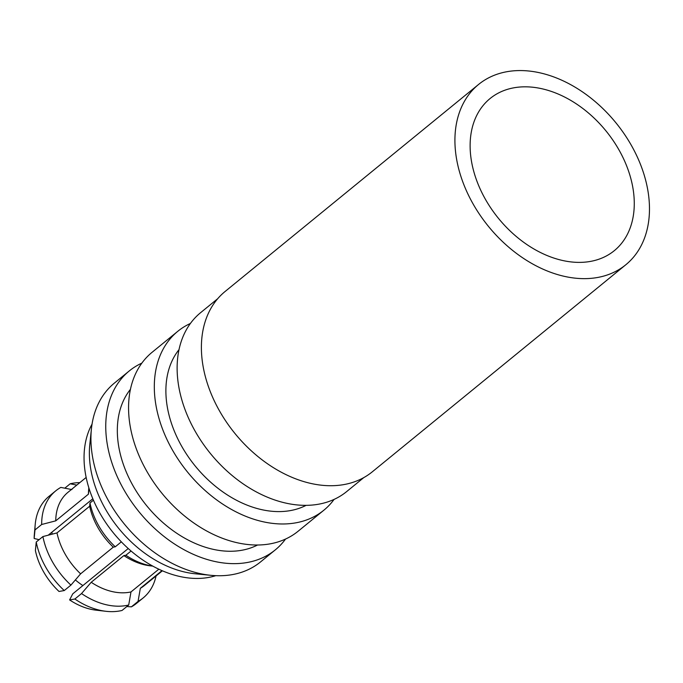 <?xml version="1.0" encoding="UTF-8"?>
<svg xmlns="http://www.w3.org/2000/svg" width="683" height="683" viewBox="0 0 683 683"><rect width="100%" height="100%" fill="white"/><g stroke="black" fill="none" stroke-linecap="round" stroke-linejoin="round"><path stroke-width="1.02" d="M178.98 349.687A101.622 71.698 50.8 0 0 178.758 440.791A101.622 71.698 50.8 0 0 259.975 509.253A101.622 71.698 50.8 0 0 306.121 505.343M334.081 499.401A115.478 81.482 -129.2 0 1 323.879 510.192A115.478 81.482 -129.2 0 1 261.222 521.317A115.478 81.482 -129.2 0 1 165.346 435.933A115.478 81.482 -129.2 0 1 177.776 331.315A115.478 81.482 -129.2 0 1 190.386 323.469M177.776 331.315L152.036 352.343A115.478 81.482 50.8 0 0 139.597 456.961A115.478 81.482 50.8 0 0 235.481 542.345A115.478 81.482 50.8 0 0 298.138 531.22L323.879 510.192M92.043 424.143A101.63 71.706 50.8 0 0 107.701 525.423A101.63 71.706 50.8 0 0 119.687 540.108A101.63 71.706 50.8 0 0 178.135 576.102A101.63 71.706 50.8 0 0 215.802 575.667M131.059 551.01L125.86 555.253A63.613 44.882 50.8 0 0 147.639 565.114A63.613 44.882 50.8 0 0 152.779 566.096M125.86 555.253L123.879 555.595A60.258 42.517 50.8 0 0 144.215 564.739A60.258 42.517 50.8 0 0 150.303 565.831L152.813 566.122M79.834 482.616A69.12 48.775 50.8 0 0 70.178 483.795L76.803 485.092M64.8 488.183L70.178 483.795M210.962 575.325L195.21 573.771A101.835 71.852 -129.2 0 1 183.65 571.791A101.835 71.852 -129.2 0 1 89.789 444.701L91.411 428.958A115.478 81.482 50.8 0 0 197.857 573.08A115.478 81.482 50.8 0 0 210.962 575.325A115.478 81.482 50.8 0 0 260.513 561.947L275.317 549.858A115.478 81.482 50.8 0 0 285.528 539.066M141.825 363.134A115.478 81.482 50.8 0 0 129.215 370.98A115.478 81.482 50.8 0 0 116.784 475.599A115.478 81.482 50.8 0 0 212.661 560.982A115.478 81.482 50.8 0 0 275.317 549.858M130.419 389.353A101.622 71.698 50.8 0 0 130.197 480.456A101.622 71.698 50.8 0 0 211.414 548.919A101.622 71.698 50.8 0 0 257.559 545.008M129.215 370.98L114.411 383.078A115.478 81.482 50.8 0 0 91.411 428.958M123.879 555.595L91.206 582.283L81.525 593.561L74.848 599.017L69.606 599.922A60.258 42.517 50.8 0 0 96.03 610.158L105.976 611.302A69.12 48.775 50.8 0 0 122.035 610.465L128.703 605.018L130.982 591.939L158.832 569.195M74.848 599.017A69.12 48.775 50.8 0 0 105.976 611.302M91.206 582.283A60.258 42.517 50.8 0 0 130.982 591.939M81.525 593.561A69.12 48.775 50.8 0 0 128.703 605.018M93.417 500.187L89.985 502.995L89.669 506.223L56.996 532.911L42.909 536.565L36.233 542.012L35.396 550.549A60.258 42.517 50.8 0 0 59.011 591.469L64.253 590.556L70.921 585.109L80.611 573.831L113.284 547.143L115.265 546.801L121.335 541.841M36.233 542.012A69.12 48.775 50.8 0 0 64.253 590.556M56.996 532.911A60.258 42.517 50.8 0 0 80.611 573.831M89.669 506.223A60.258 42.517 50.8 0 0 113.284 547.143M42.909 536.565A69.12 48.775 50.8 0 0 70.921 585.109M71.903 489.583L60.83 487.406A69.12 48.775 50.8 0 0 55.716 490.872L49.039 496.319A69.12 48.775 50.8 0 0 35.192 524.646L34.329 534.618A60.258 42.517 50.8 0 0 34.15 538.486L34.987 529.948L41.663 524.493L55.75 520.847L88.423 494.159L88.739 490.923L89.61 490.215M35.192 524.646A69.12 48.775 50.8 0 0 34.987 529.948M86.143 477.46L68.001 492.289A60.258 42.517 50.8 0 0 55.75 520.847M88.824 487.773L88.602 490.292A60.258 42.517 50.8 0 0 88.423 494.159M55.716 490.872A69.12 48.775 50.8 0 0 41.663 524.493M161.999 570.629L140.331 588.328L138.051 601.407L131.384 606.854A69.12 48.775 50.8 0 0 136.498 603.388L143.165 597.941A69.12 48.775 50.8 0 0 156.066 575.957M131.384 606.854L126.842 606.538M138.051 601.407A69.12 48.775 50.8 0 0 143.165 597.941M140.331 588.328A60.258 42.517 50.8 0 0 144.233 585.621L162.383 570.8M34.15 538.486L39.093 539.681M128.233 548.526L72.757 593.843L69.606 599.922M89.985 502.995A63.613 44.882 50.8 0 0 115.265 546.801M92.811 498.769L48.228 535.182M88.833 487.816A63.613 44.882 50.8 0 0 88.739 490.923M52.019 534.2A51.02 35.994 -129.2 0 1 52.028 532.083M82.891 585.562A51.02 35.994 -129.2 0 1 75.378 579.927M119.687 540.108L119.568 539.98A99.812 70.426 -129.2 0 1 107.794 525.568L107.701 525.423M217.689 298.719L200.597 312.677A115.478 81.482 50.8 0 0 188.158 417.296A115.478 81.482 50.8 0 0 284.034 502.679A115.478 81.482 50.8 0 0 346.699 491.555L363.791 477.596M543.361 89.089A98.207 69.29 50.8 0 0 490.07 98.548A98.207 69.29 50.8 0 0 479.5 187.509A98.207 69.29 50.8 0 0 561.033 260.121A98.207 69.29 50.8 0 0 614.316 250.661A98.207 69.29 50.8 0 0 624.894 161.7A98.207 69.29 50.8 0 0 543.361 89.089M562.672 275.958A116.392 82.122 50.8 0 0 625.824 264.748A116.392 82.122 50.8 0 0 638.357 159.31A116.392 82.122 50.8 0 0 541.721 73.252A116.392 82.122 50.8 0 0 478.57 84.461A116.392 82.122 50.8 0 0 466.037 189.9A116.392 82.122 50.8 0 0 562.672 275.958M478.57 84.461L225.049 291.53A116.392 82.122 50.8 0 0 212.515 396.977A116.392 82.122 50.8 0 0 309.143 483.035A116.392 82.122 50.8 0 0 372.303 471.816L625.824 264.748"/></g></svg>
